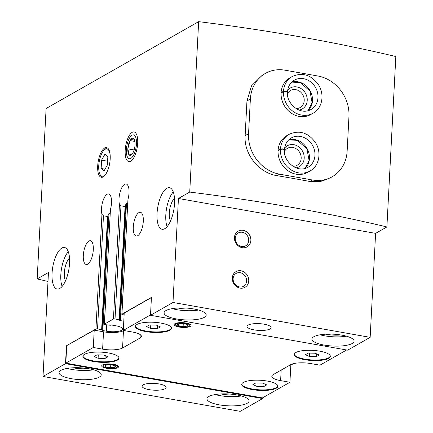 <?xml version="1.0" encoding="UTF-8"?>
<svg xmlns="http://www.w3.org/2000/svg" width="433" height="433" viewBox="0 0 433 433"><rect width="100%" height="100%" fill="white"/><g stroke="black" fill="none" stroke-linecap="round" stroke-linejoin="round"><path stroke-width="0.65" d="M47.993 281.45A663.064 186.412 3 0 1 37.173 278.922L46.104 108.504L198.66 21.65L189.73 192.068A663.064 186.412 3 0 1 386.896 226.941L375.606 233.371L370.155 337.35L347.661 350.162L150.495 315.284L172.989 302.478L370.155 337.35M198.66 21.65A663.064 186.412 3 0 1 395.827 56.528L386.896 226.941M262.355 75.131L251.519 85.826L246.956 100.992L245.138 135.653C243.736 154.18 259.145 173.038 277.001 175.663A663.064 186.412 3 0 1 309.86 181.476L319.976 181.665L329.188 178.461M110.188 155.49A13.861 5.348 -80 0 0 104.483 149.748A13.861 5.348 -80 0 0 99.227 161.612A13.861 5.348 -80 0 0 100.099 174.553A13.861 5.348 -80 0 0 107.422 171.116M104.927 154.202L107.833 156.594L107.395 164.93L104.055 170.878L101.149 168.491L101.582 160.15L104.927 154.202M174.51 198.401A12.66 4.882 -80 0 0 169.747 209.199A12.66 4.882 -80 0 0 170.521 220.976M69.529 258.165A12.66 4.882 -80 0 0 64.766 268.963A12.66 4.882 -80 0 0 65.54 280.741M82.941 355.996A18.083 5.082 -177 0 0 93.49 360.922A18.083 5.082 -177 0 0 118.999 357.885M98.102 358.297L94.064 356.505L96.954 354.86L103.871 355.011L107.909 356.797L105.019 358.443L98.102 358.297L98.28 354.892M135.432 326.114A18.083 5.082 -177 0 0 145.981 331.039A18.083 5.082 -177 0 0 171.49 328.003M150.592 328.414L146.554 326.623L149.445 324.977L156.362 325.123L160.399 326.915L157.509 328.56L150.592 328.414L150.771 325.004M294.261 354.205A18.083 5.082 -177 0 0 304.805 359.13A18.083 5.082 -177 0 0 330.319 356.099M309.416 356.505L305.384 354.714L308.269 353.074L315.192 353.22L319.224 355.011L316.339 356.651L309.416 356.505L309.595 353.101M241.771 384.093A18.083 5.082 -177 0 0 252.315 389.018A18.083 5.082 -177 0 0 277.829 385.982M256.926 386.388L252.894 384.601L255.779 382.956L262.701 383.102L266.733 384.894L263.849 386.539L256.926 386.388L257.105 382.983M176.388 318.932A21.098 5.932 -177 0 0 206.205 315.056A21.098 5.932 -177 0 0 185.448 308.025A21.098 5.932 -177 0 0 164.069 312.848A21.098 5.932 -177 0 0 176.388 318.932M324.263 345.09A21.098 5.932 -177 0 0 354.08 341.209A21.098 5.932 -177 0 0 333.323 334.184A21.098 5.932 -177 0 0 311.944 339.001A21.098 5.932 -177 0 0 324.263 345.09M254.079 329.876A12.054 3.388 -177 0 0 271.112 327.662A12.054 3.388 -177 0 0 259.253 323.646A12.054 3.388 -177 0 0 247.037 326.401A12.054 3.388 -177 0 0 254.079 329.876M71.407 378.696A21.098 5.932 -177 0 0 101.225 374.821A21.098 5.932 -177 0 0 80.468 367.796A21.098 5.932 -177 0 0 59.088 372.613A21.098 5.932 -177 0 0 71.407 378.696M219.282 404.855A21.098 5.932 -177 0 0 249.099 400.98A21.098 5.932 -177 0 0 228.343 393.954A21.098 5.932 -177 0 0 206.963 398.771A21.098 5.932 -177 0 0 219.282 404.855M149.093 389.64A12.054 3.388 -177 0 0 166.131 387.427A12.054 3.388 -177 0 0 154.272 383.411A12.054 3.388 -177 0 0 142.056 386.166A12.054 3.388 -177 0 0 149.093 389.64M65.507 363.666L262.674 398.544L240.18 411.35L43.013 376.472L65.507 363.666L66.449 345.756L95.942 328.966A1.207 0.341 3 0 1 97.539 328.874L102.091 329.962A1.505 0.422 3 0 0 101.955 330.125A1.505 0.422 3 0 0 102.838 330.558L106.399 331.191A11.453 3.22 3 0 0 122.582 329.085A11.453 3.22 3 0 0 115.892 325.784L112.336 325.151A1.505 0.422 3 0 0 110.339 325.264L105.035 324.609A1.207 0.341 3 0 1 104.331 324.257A1.207 0.341 3 0 1 104.44 324.128L113.441 319.007A1.207 0.341 3 0 1 115.037 318.915L119.589 319.998A1.505 0.422 3 0 0 119.454 320.166A1.505 0.422 3 0 0 120.336 320.599L123.784 321.21M124.114 314.926L122.534 314.645A1.207 0.341 3 0 1 121.83 314.298L127.946 199.516A12.054 4.649 -80 0 0 126.117 183.982A12.054 4.649 -80 0 0 120.45 190.985A12.054 4.649 -80 0 0 119.448 204.354L120.964 205.821L115.037 318.915M119.67 319.9L125.63 206.168L125.575 205.794L125.072 206.546L120.964 205.821M127.627 203.672L126.474 203.472L125.489 205.015L125.575 205.794M121.83 314.298A1.207 0.341 3 0 1 121.938 314.169L151.431 297.374L150.495 315.284M104.331 324.257L110.447 209.48A12.054 4.649 -80 0 0 108.618 193.941A12.054 4.649 -80 0 0 102.951 200.944A12.054 4.649 -80 0 0 101.95 214.319L103.465 215.78L97.539 328.874M110.128 213.637L108.975 213.431L107.573 216.511L103.465 215.78M102.172 329.865L108.077 215.753M293.217 363.709L293.217 363.715A1.207 0.341 3 0 1 293.217 363.715A1.207 0.341 3 0 1 293.109 363.844L290.824 365.143M97.696 166.001A15.068 5.808 100 0 1 106.567 147.604A15.068 5.808 100 0 1 110.193 158.884A15.068 5.808 100 0 1 101.317 177.281A15.068 5.808 100 0 1 97.696 166.001M137.689 143.231A15.068 5.808 -80 0 0 136.211 133.732A15.068 5.808 -80 0 0 125.716 145.78A15.068 5.808 -80 0 0 131.443 160.697A15.068 5.808 -80 0 0 137.689 143.231M143.296 221.306A12.054 4.649 -80 0 0 140.395 212.278A12.054 4.649 -80 0 0 133.721 223.341A12.054 4.649 -80 0 0 136.195 236.023A12.054 4.649 -80 0 0 143.296 221.306M93.306 249.765A12.054 4.649 -80 0 0 90.405 240.743A12.054 4.649 -80 0 0 83.726 251.8A12.054 4.649 -80 0 0 86.205 264.482A12.054 4.649 -80 0 0 93.306 249.765M174.537 203.515A21.098 8.135 -80 0 0 169.465 187.722A21.098 8.135 -80 0 0 157.78 207.082A21.098 8.135 -80 0 0 162.115 229.274A21.098 8.135 -80 0 0 174.537 203.515M69.556 263.286A21.098 8.135 -80 0 0 64.485 247.492A21.098 8.135 -80 0 0 52.799 266.847A21.098 8.135 -80 0 0 57.134 289.038A21.098 8.135 -80 0 0 69.556 263.286M189.73 192.068L178.439 198.493L172.989 302.478M37.173 278.922L48.464 272.492L43.013 376.472M262.717 397.754L262.674 398.544M250.864 240.456A9.044 7.946 60.3 0 0 238.935 230.773A9.044 7.946 60.3 0 0 238.145 245.782A9.044 7.946 60.3 0 0 250.864 240.456M248.742 280.893A9.044 7.946 60.3 0 0 236.813 271.21A9.044 7.946 60.3 0 0 236.028 286.218A9.044 7.946 60.3 0 0 248.742 280.893M178.439 198.493L375.606 233.371M66.449 345.756L94.215 330.152L103.53 331.802L102.621 349.133L93.312 347.483L65.816 363.135L262.43 397.916L289.926 382.263L290.835 364.932L290.364 364.851M123.773 330.493L123.47 330.666A15.068 4.238 3 0 1 103.53 331.802M123.47 330.666L122.561 347.997L140.059 338.032A15.068 4.238 3 0 0 141.412 336.403A15.068 4.238 3 0 0 132.612 332.057L123.302 330.406L124.211 313.075L151.42 297.585M66.72 345.805L65.816 363.135M94.215 330.152L93.312 347.483M122.561 347.997A15.068 4.238 3 0 1 102.621 349.133M123.302 330.406L150.516 314.915M281.169 370.085L280.616 380.618L289.926 382.263M280.616 380.618A15.068 4.238 3 0 1 271.816 376.272A15.068 4.238 3 0 1 273.174 374.637L290.667 364.678A15.068 4.238 3 0 1 310.613 363.541L319.922 365.187L346.633 349.978M186.114 323.05A8.438 2.371 3 0 1 190.709 324.772A8.438 2.371 3 0 1 188.122 327.11A8.438 2.371 3 0 1 179.116 327.039A8.438 2.371 3 0 1 174.591 323.927A8.438 2.371 3 0 1 186.114 323.05M113.625 364.321A8.438 2.371 3 0 1 118.22 366.042A8.438 2.371 3 0 1 115.638 368.375A8.438 2.371 3 0 1 106.626 368.304A8.438 2.371 3 0 1 102.107 365.198A8.438 2.371 3 0 1 113.625 364.321M304.778 359.709A18.083 5.082 -177 0 0 330.336 356.386A18.083 5.082 -177 0 0 312.539 350.362A18.083 5.082 -177 0 0 294.218 354.497A18.083 5.082 -177 0 0 304.778 359.709M145.948 331.613A18.083 5.082 -177 0 0 171.506 328.295A18.083 5.082 -177 0 0 153.715 322.271A18.083 5.082 -177 0 0 135.388 326.401A18.083 5.082 -177 0 0 145.948 331.613M93.458 361.501A18.083 5.082 -177 0 0 119.015 358.178A18.083 5.082 -177 0 0 101.225 352.153A18.083 5.082 -177 0 0 82.898 356.283A18.083 5.082 -177 0 0 93.458 361.501M252.287 389.592A18.083 5.082 -177 0 0 277.845 386.268A18.083 5.082 -177 0 0 260.049 380.25A18.083 5.082 -177 0 0 241.728 384.38A18.083 5.082 -177 0 0 252.287 389.592M264 383.681L263.849 386.539M316.491 353.793L316.339 356.651M157.661 325.703L157.509 328.56M105.17 355.585L105.019 358.443M220.971 393.938A15.068 4.238 -177 0 0 222.27 394.192A15.068 4.238 -177 0 0 235.671 394.712M215.093 394.566A21.098 5.932 -177 0 0 219.769 395.61A21.098 5.932 -177 0 0 241.452 395.946M325.952 334.173A15.068 4.238 -177 0 0 327.251 334.422A15.068 4.238 -177 0 0 340.652 334.942M320.079 334.796A21.098 5.932 -177 0 0 324.75 335.846A21.098 5.932 -177 0 0 346.432 336.176M73.096 367.779A15.068 4.238 -177 0 0 74.395 368.034A15.068 4.238 -177 0 0 87.796 368.553M67.223 368.407A21.098 5.932 -177 0 0 71.894 369.457A21.098 5.932 -177 0 0 93.577 369.787M178.077 308.015A15.068 4.238 -177 0 0 179.376 308.264A15.068 4.238 -177 0 0 192.782 308.783M172.204 308.637A21.098 5.932 -177 0 0 176.875 309.687A21.098 5.932 -177 0 0 198.558 310.023M68.268 251.649A21.098 8.135 -80 0 0 62.114 286.43M173.249 191.884A21.098 8.135 -80 0 0 167.095 226.665M107.362 147.902A15.068 5.808 -80 0 0 105.582 148.828L104.483 149.748M100.099 174.553L100.808 175.793A15.068 5.808 -80 0 0 102.166 177.276M105.013 169.173L101.149 168.491M107.59 161.211L101.582 160.15M246.588 281.017A7.41 6.511 60.3 0 0 243.238 274.035A7.41 6.511 60.3 0 0 236.185 273.385A7.41 6.511 60.3 0 0 234.193 283.047A7.41 6.511 60.3 0 0 243.519 286.267A7.41 6.511 60.3 0 0 246.588 281.017M248.704 240.58A7.41 6.511 60.3 0 0 245.354 233.598A7.41 6.511 60.3 0 0 238.307 232.949A7.41 6.511 60.3 0 0 236.31 242.61A7.41 6.511 60.3 0 0 245.641 245.83A7.41 6.511 60.3 0 0 248.704 240.58M250.377 99.043L248.558 133.705A36.166 31.782 60.3 0 0 279.604 174.18L312.464 179.993A36.166 31.782 60.3 0 0 332.176 176.761A36.166 31.782 60.3 0 0 347.142 151.144L348.96 116.482A36.166 31.782 60.3 0 0 317.914 76.013L285.055 70.2A36.166 31.782 60.3 0 0 265.342 73.426A36.166 31.782 60.3 0 0 250.377 99.043L246.956 100.992M289.179 134.295L286.808 135.643A21.098 18.543 60.3 0 0 281.131 163.154A21.098 18.543 60.3 0 0 307.684 172.312L310.055 170.965C318.683 166.543 322.028 153.158 315.689 142.879C308.361 132.639 299.522 129.776 289.179 134.295A21.098 18.543 60.3 0 0 280.46 149.039C282.857 148.671 284.129 148.947 284.286 149.856M292.21 76.527L289.834 77.875A21.098 18.543 60.3 0 0 284.162 105.387A21.098 18.543 60.3 0 0 310.71 114.545L313.086 113.192C321.714 108.775 325.053 95.39 318.715 85.106C311.387 74.871 302.548 72.008 292.21 76.527A21.098 18.543 60.3 0 0 283.491 91.271C285.883 90.903 287.16 91.179 287.312 92.088M295.972 108.515A9.77 8.59 60.3 0 0 300.161 107.519A9.77 8.59 60.3 0 0 304.204 100.597A9.77 8.59 60.3 0 0 299.788 91.39A9.77 8.59 60.3 0 0 290.489 90.535A9.77 8.59 60.3 0 0 287.496 93.625M298.976 110.09A12.054 10.592 60.3 0 0 307.224 100.424A12.054 10.592 60.3 0 0 300.166 88.061A12.054 10.592 60.3 0 0 287.674 90.243M292.946 166.283A9.77 8.59 60.3 0 0 297.13 165.287A9.77 8.59 60.3 0 0 301.173 158.364A9.77 8.59 60.3 0 0 296.757 149.158A9.77 8.59 60.3 0 0 287.463 148.303A9.77 8.59 60.3 0 0 284.47 151.398M295.95 167.858A12.054 10.592 60.3 0 0 304.199 158.197A12.054 10.592 60.3 0 0 297.135 145.829A12.054 10.592 60.3 0 0 284.649 148.01M281.093 93.019L283.469 91.666A21.098 18.543 60.3 0 0 293.098 111.405A21.098 18.543 60.3 0 0 313.086 113.192M281.114 92.624L283.491 91.271M287.306 92.207C287.149 91.39 285.872 91.211 283.469 91.666M278.067 150.787L280.438 149.434A21.098 18.543 60.3 0 0 290.067 169.173A21.098 18.543 60.3 0 0 310.055 170.965M278.089 150.392L280.46 149.039M284.281 149.975C284.124 149.158 282.841 148.979 280.438 149.434M132.861 152.984A8.698 3.356 -80 0 0 135.047 144.736A8.698 3.356 -80 0 0 134.874 141.299A8.698 3.356 -80 0 0 133.618 138.544A8.698 3.356 -80 0 0 130.014 140.595A8.698 3.356 -80 0 0 127.832 148.844A8.698 3.356 -80 0 0 129.256 155.041A8.698 3.356 -80 0 0 132.785 153.125A8.698 3.356 -80 0 0 132.861 152.984M134.972 142.121L133.618 138.544L130.014 140.595L127.832 148.844L129.256 155.041L132.525 153.461M130.831 158.397A12.113 4.671 -80 0 0 136.455 141.153A12.113 4.671 -80 0 0 129.564 137.97A12.113 4.671 -80 0 0 126.653 154.435A12.113 4.671 -80 0 0 130.831 158.397M134.122 149.959L127.832 148.844M134.901 141.461L130.014 140.595M109.63 364.824A5.218 1.467 -177 0 0 105.674 365.333A5.218 1.467 -177 0 0 105.381 365.474A5.218 1.467 -177 0 0 105.879 366.962A5.218 1.467 -177 0 0 110.626 367.801A5.218 1.467 -177 0 0 114.869 367.152A5.218 1.467 -177 0 0 114.658 365.804A5.218 1.467 -177 0 0 114.372 365.663A5.218 1.467 -177 0 0 109.63 364.824M105.381 365.474L105.879 366.962L110.626 367.801L114.869 367.152L114.978 365.051M113.11 364.613A7.193 2.024 -177 0 0 104.824 364.689A7.193 2.024 -177 0 0 103.882 367.011A7.193 2.024 -177 0 0 116.266 367.66A7.193 2.024 -177 0 0 113.11 364.613M105.971 365.225L105.879 366.962M110.778 364.884L110.626 367.801M182.114 323.559A5.218 1.467 -177 0 0 178.158 324.068A5.218 1.467 -177 0 0 177.871 324.203A5.218 1.467 -177 0 0 178.369 325.692A5.218 1.467 -177 0 0 183.11 326.531A5.218 1.467 -177 0 0 187.359 325.881A5.218 1.467 -177 0 0 187.143 324.539A5.218 1.467 -177 0 0 186.861 324.398A5.218 1.467 -177 0 0 182.114 323.559M177.871 324.203L178.369 325.692L183.11 326.531L187.359 325.881L187.467 323.787M185.595 323.348A7.193 2.024 -177 0 0 177.314 323.424A7.193 2.024 -177 0 0 176.372 325.746A7.193 2.024 -177 0 0 188.75 326.395A7.193 2.024 -177 0 0 185.595 323.348M178.461 323.954L178.369 325.692M183.262 323.619L183.11 326.531M119.448 204.354L113.441 319.007M125.072 206.546L119.145 319.641M126.474 203.472L120.336 320.599M127.946 199.516L121.938 314.169M110.447 209.48L104.44 324.128M108.975 213.431L102.838 330.558M106.724 324.907L106.399 331.191M107.573 216.511L101.647 329.605M101.95 214.319L95.942 328.966M140.238 334.633L140.059 338.032M248.558 133.705L245.138 135.653M279.604 174.18L277.001 175.663M312.464 179.993L309.86 181.476M308.08 110.734A16.876 14.83 60.3 0 0 310.039 90.654A16.876 14.83 60.3 0 0 291.766 82.086M287.496 91.98C285.829 102.091 299.143 116.087 310.997 109.527A16.876 14.83 60.3 0 0 315.538 87.52A16.876 14.83 60.3 0 0 294.294 80.192C290.224 82.616 287.961 86.503 287.507 91.845M305.048 168.502A16.876 14.83 60.3 0 0 307.008 148.422A16.876 14.83 60.3 0 0 288.741 139.854M284.47 149.748C282.798 159.858 296.118 173.855 307.971 167.295A16.876 14.83 60.3 0 0 312.507 145.288A16.876 14.83 60.3 0 0 291.268 137.959C287.198 140.384 284.936 144.27 284.476 149.618M308.047 110.74L312.101 102.708L309.974 91.065L300.361 82.584L291.745 82.108M305.021 168.507L309.075 160.481L306.948 148.833L297.336 140.352L288.719 139.875M126.653 154.435L127.037 156.573M129.564 137.97L130.658 136.092"/></g></svg>
